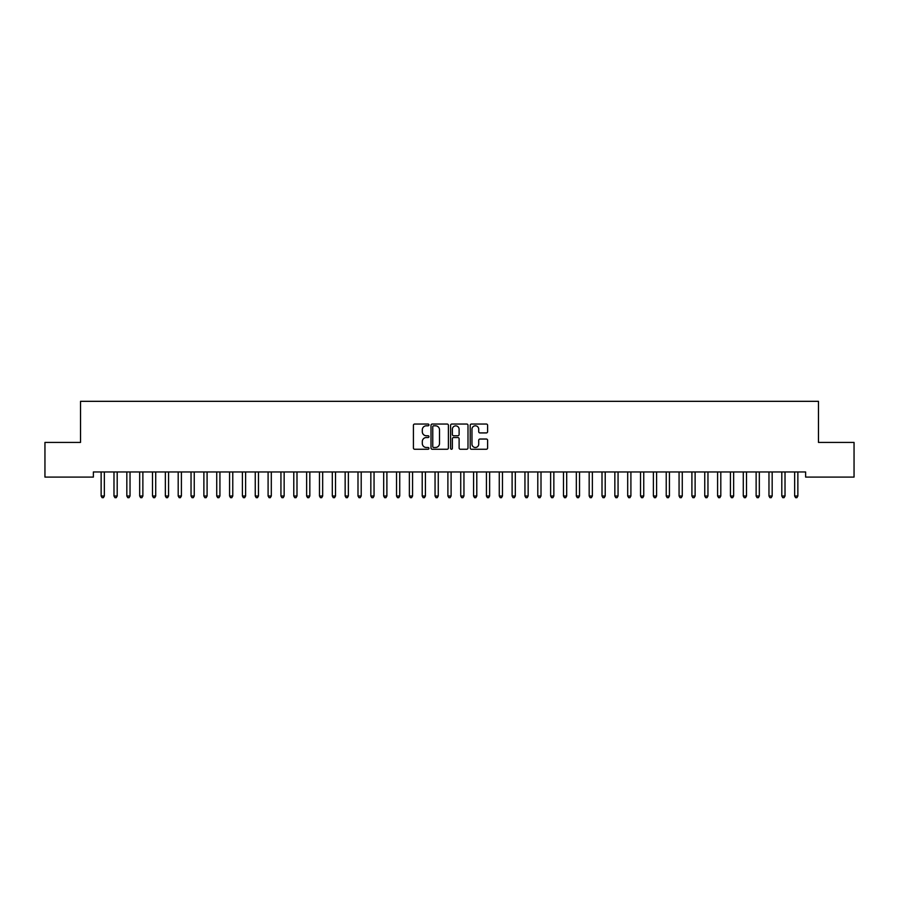 <?xml version="1.0" encoding="UTF-8"?>
<svg xmlns="http://www.w3.org/2000/svg" width="899" height="899" viewBox="0 0 899 899"><rect width="100%" height="100%" fill="white"/><g stroke="black" fill="none" stroke-linecap="round" stroke-linejoin="round"><path stroke-width="1.35" d="M428.947 424.924A0.888 0.888 0 0 0 428.07 424.036L414.675 424.036A1.259 1.259 0 0 0 413.416 425.294L413.416 447.994A1.259 1.259 0 0 0 414.675 449.253L428.07 449.253A0.888 0.888 0 0 0 428.947 448.365A0.888 0.888 0 0 0 428.07 447.488L426.34 447.488A4.034 4.034 0 0 1 422.305 443.454L422.305 441.555A4.034 4.034 0 0 1 426.34 437.532L428.07 437.532A0.888 0.888 0 0 0 428.947 436.644A0.888 0.888 0 0 0 428.07 435.757L426.34 435.757A4.034 4.034 0 0 1 422.305 431.734L422.305 429.834A4.034 4.034 0 0 1 426.34 425.8L428.07 425.8A0.888 0.888 0 0 0 428.947 424.924M486.337 432.925A1.259 1.259 0 0 0 487.606 431.666L487.606 425.294A1.259 1.259 0 0 0 486.337 424.036L471.469 424.036A1.259 1.259 0 0 0 470.211 425.294L470.211 447.994A1.259 1.259 0 0 0 471.469 449.253L486.337 449.253A1.259 1.259 0 0 0 487.606 447.994L487.606 440.296A1.259 1.259 0 0 0 486.337 439.038L479.976 439.038A1.259 1.259 0 0 0 478.718 440.296L478.718 444.117A3.371 3.371 0 0 1 475.346 447.488A3.371 3.371 0 0 1 471.975 444.117L471.975 429.171A3.371 3.371 0 0 1 475.346 425.8A3.371 3.371 0 0 1 478.718 429.171L478.718 431.666A1.259 1.259 0 0 0 479.976 432.925L486.337 432.925M805.628 471.964L93.372 471.964L93.372 477.099L44.95 477.099L44.95 442.42L80.528 442.42L80.528 401.325L818.472 401.325L818.472 442.42L854.05 442.42L854.05 477.099L805.628 477.099L805.628 471.964M448.399 425.294A1.259 1.259 0 0 0 447.14 424.036L432.262 424.036A1.259 1.259 0 0 0 431.003 425.294L431.003 447.994A1.259 1.259 0 0 0 432.262 449.253L447.14 449.253A1.259 1.259 0 0 0 448.399 447.994L448.399 425.294M451.86 424.036L466.738 424.036A1.259 1.259 0 0 1 467.997 425.294L467.997 447.994A1.259 1.259 0 0 1 466.738 449.253L460.378 449.253A1.259 1.259 0 0 1 459.108 447.994L459.108 438.791A1.259 1.259 0 0 0 457.849 437.532L453.624 437.532A1.259 1.259 0 0 0 452.366 438.791L452.366 448.365A0.888 0.888 0 0 1 451.489 449.253A0.888 0.888 0 0 1 450.601 448.365L450.601 425.294A1.259 1.259 0 0 1 451.86 424.036M433.644 425.8A0.888 0.888 0 0 0 432.767 426.688L432.767 446.601A0.888 0.888 0 0 0 433.644 447.488L435.476 447.488A4.034 4.034 0 0 0 439.51 443.454L439.51 429.834A4.034 4.034 0 0 0 435.476 425.8L433.644 425.8M459.108 429.239A3.371 3.371 0 0 0 455.737 425.868A3.371 3.371 0 0 0 452.366 429.239L452.366 434.498A1.259 1.259 0 0 0 453.624 435.757L457.849 435.757A1.259 1.259 0 0 0 459.108 434.498L459.108 429.239M104.351 472.627A1.281 1.281 0 0 1 104.441 472.155A1.281 1.281 0 0 0 104.351 472.627L104.351 496.001L101.138 496.001L101.138 472.627A1.281 1.281 0 0 0 101.048 472.155A1.281 1.281 0 0 1 101.138 472.627M104.351 496.001L103.385 497.675L102.104 497.675L101.138 496.001M113.892 472.155A1.281 1.281 0 0 1 113.982 472.627A1.281 1.281 0 0 0 113.892 472.155L113.813 471.964M130.029 472.627A1.281 1.281 0 0 1 130.13 472.155A1.281 1.281 0 0 0 130.029 472.627L130.029 496.001L126.826 496.001L126.826 472.627A1.281 1.281 0 0 0 126.725 472.155A1.281 1.281 0 0 1 126.826 472.627M117.364 471.964L117.286 472.155A1.281 1.281 0 0 0 117.196 472.627L117.196 496.001L113.982 496.001L113.982 472.627M117.196 496.001L116.229 497.675L114.948 497.675L113.982 496.001M130.029 496.001L129.074 497.675L127.782 497.675L126.826 496.001M142.874 472.627A1.281 1.281 0 0 1 142.975 472.155A1.281 1.281 0 0 0 142.874 472.627L142.874 496.001L139.671 496.001L139.671 472.627A1.281 1.281 0 0 0 139.57 472.155A1.281 1.281 0 0 1 139.671 472.627M155.718 472.627A1.281 1.281 0 0 1 155.808 472.155A1.281 1.281 0 0 0 155.718 472.627L155.718 496.001L152.504 496.001L152.504 472.627A1.281 1.281 0 0 0 152.414 472.155A1.281 1.281 0 0 1 152.504 472.627M142.874 496.001L141.918 497.675L140.626 497.675L139.671 496.001M155.718 496.001L154.752 497.675L153.471 497.675L152.504 496.001M168.562 472.627A1.281 1.281 0 0 1 168.652 472.155A1.281 1.281 0 0 0 168.562 472.627L168.562 496.001L165.349 496.001L165.349 472.627A1.281 1.281 0 0 0 165.259 472.155A1.281 1.281 0 0 1 165.349 472.627M168.562 496.001L167.596 497.675L166.315 497.675L165.349 496.001M181.407 472.627A1.281 1.281 0 0 1 181.497 472.155A1.281 1.281 0 0 0 181.407 472.627L181.407 496.001L178.193 496.001L178.193 472.627A1.281 1.281 0 0 0 178.103 472.155A1.281 1.281 0 0 1 178.193 472.627M181.407 496.001L180.441 497.675L179.159 497.675L178.193 496.001M194.251 472.627A1.281 1.281 0 0 1 194.341 472.155A1.281 1.281 0 0 0 194.251 472.627L194.251 496.001L191.037 496.001L191.037 472.627A1.281 1.281 0 0 0 190.948 472.155A1.281 1.281 0 0 1 191.037 472.627M207.096 472.627A1.281 1.281 0 0 1 207.186 472.155A1.281 1.281 0 0 0 207.096 472.627L207.096 496.001L203.882 496.001L203.882 472.627A1.281 1.281 0 0 0 203.792 472.155A1.281 1.281 0 0 1 203.882 472.627M216.625 472.155A1.281 1.281 0 0 1 216.726 472.627A1.281 1.281 0 0 0 216.625 472.155L216.558 471.964M229.47 472.155A1.281 1.281 0 0 1 229.571 472.627A1.281 1.281 0 0 0 229.47 472.155L229.402 471.964M245.618 472.627A1.281 1.281 0 0 1 245.708 472.155A1.281 1.281 0 0 0 245.618 472.627L245.618 496.001L242.404 496.001L242.404 472.627A1.281 1.281 0 0 0 242.314 472.155A1.281 1.281 0 0 1 242.404 472.627M255.159 472.155A1.281 1.281 0 0 1 255.249 472.627A1.281 1.281 0 0 0 255.159 472.155L255.08 471.964M268.003 472.155A1.281 1.281 0 0 1 268.093 472.627A1.281 1.281 0 0 0 268.003 472.155L267.924 471.964M280.848 472.155A1.281 1.281 0 0 1 280.938 472.627A1.281 1.281 0 0 0 280.848 472.155L280.769 471.964M293.692 472.155A1.281 1.281 0 0 1 293.782 472.627A1.281 1.281 0 0 0 293.692 472.155L293.613 471.964M306.525 472.155A1.281 1.281 0 0 1 306.626 472.627A1.281 1.281 0 0 0 306.525 472.155L306.458 471.964M322.674 472.627A1.281 1.281 0 0 1 322.775 472.155A1.281 1.281 0 0 0 322.674 472.627L322.674 496.001L319.471 496.001L319.471 472.627A1.281 1.281 0 0 0 319.37 472.155A1.281 1.281 0 0 1 319.471 472.627M332.214 472.155A1.281 1.281 0 0 1 332.304 472.627A1.281 1.281 0 0 0 332.214 472.155L332.136 471.964M348.363 472.627A1.281 1.281 0 0 1 348.452 472.155A1.281 1.281 0 0 0 348.363 472.627L348.363 496.001L345.149 496.001L345.149 472.627A1.281 1.281 0 0 0 345.059 472.155A1.281 1.281 0 0 1 345.149 472.627M361.207 472.627A1.281 1.281 0 0 1 361.297 472.155A1.281 1.281 0 0 0 361.207 472.627L361.207 496.001L357.993 496.001L357.993 472.627A1.281 1.281 0 0 0 357.903 472.155A1.281 1.281 0 0 1 357.993 472.627M374.051 472.627A1.281 1.281 0 0 1 374.141 472.155A1.281 1.281 0 0 0 374.051 472.627L374.051 496.001L370.838 496.001L370.838 472.627A1.281 1.281 0 0 0 370.748 472.155A1.281 1.281 0 0 1 370.838 472.627M383.592 472.155A1.281 1.281 0 0 1 383.682 472.627A1.281 1.281 0 0 0 383.592 472.155L383.513 471.964M399.729 472.627A1.281 1.281 0 0 1 399.83 472.155A1.281 1.281 0 0 0 399.729 472.627L399.729 496.001L396.526 496.001L396.526 472.627A1.281 1.281 0 0 0 396.425 472.155A1.281 1.281 0 0 1 396.526 472.627M412.574 472.627A1.281 1.281 0 0 1 412.675 472.155A1.281 1.281 0 0 0 412.574 472.627L412.574 496.001L409.371 496.001L409.371 472.627A1.281 1.281 0 0 0 409.27 472.155A1.281 1.281 0 0 1 409.371 472.627M422.114 472.155A1.281 1.281 0 0 1 422.204 472.627A1.281 1.281 0 0 0 422.114 472.155L422.036 471.964M434.959 472.155A1.281 1.281 0 0 1 435.049 472.627A1.281 1.281 0 0 0 434.959 472.155L434.88 471.964M451.107 472.627A1.281 1.281 0 0 1 451.197 472.155A1.281 1.281 0 0 0 451.107 472.627L451.107 496.001L447.893 496.001L447.893 472.627A1.281 1.281 0 0 0 447.803 472.155A1.281 1.281 0 0 1 447.893 472.627M460.648 472.155A1.281 1.281 0 0 1 460.738 472.627A1.281 1.281 0 0 0 460.648 472.155L460.569 471.964M473.492 472.155A1.281 1.281 0 0 1 473.582 472.627A1.281 1.281 0 0 0 473.492 472.155L473.413 471.964M486.325 472.155A1.281 1.281 0 0 1 486.426 472.627A1.281 1.281 0 0 0 486.325 472.155L486.258 471.964M502.474 472.627A1.281 1.281 0 0 1 502.575 472.155A1.281 1.281 0 0 0 502.474 472.627L502.474 496.001L499.271 496.001L499.271 472.627A1.281 1.281 0 0 0 499.17 472.155A1.281 1.281 0 0 1 499.271 472.627M512.014 472.155A1.281 1.281 0 0 1 512.104 472.627A1.281 1.281 0 0 0 512.014 472.155L511.936 471.964M524.859 472.155A1.281 1.281 0 0 1 524.949 472.627A1.281 1.281 0 0 0 524.859 472.155L524.78 471.964M537.703 472.155A1.281 1.281 0 0 1 537.793 472.627A1.281 1.281 0 0 0 537.703 472.155L537.624 471.964M553.851 472.627A1.281 1.281 0 0 1 553.941 472.155A1.281 1.281 0 0 0 553.851 472.627L553.851 496.001L550.638 496.001L550.638 472.627A1.281 1.281 0 0 0 550.548 472.155A1.281 1.281 0 0 1 550.638 472.627M563.392 472.155A1.281 1.281 0 0 1 563.482 472.627A1.281 1.281 0 0 0 563.392 472.155L563.313 471.964M576.225 472.155A1.281 1.281 0 0 1 576.326 472.627A1.281 1.281 0 0 0 576.225 472.155L576.158 471.964M592.374 472.627A1.281 1.281 0 0 1 592.475 472.155A1.281 1.281 0 0 0 592.374 472.627L592.374 496.001L589.171 496.001L589.171 472.627A1.281 1.281 0 0 0 589.07 472.155A1.281 1.281 0 0 1 589.171 472.627M605.218 472.627A1.281 1.281 0 0 1 605.308 472.155A1.281 1.281 0 0 0 605.218 472.627L605.218 496.001L602.004 496.001L602.004 472.627A1.281 1.281 0 0 0 601.914 472.155A1.281 1.281 0 0 1 602.004 472.627M618.062 472.627A1.281 1.281 0 0 1 618.152 472.155A1.281 1.281 0 0 0 618.062 472.627L618.062 496.001L614.849 496.001L614.849 472.627A1.281 1.281 0 0 0 614.759 472.155A1.281 1.281 0 0 1 614.849 472.627M627.603 472.155A1.281 1.281 0 0 1 627.693 472.627A1.281 1.281 0 0 0 627.603 472.155L627.524 471.964M640.448 472.155A1.281 1.281 0 0 1 640.538 472.627A1.281 1.281 0 0 0 640.448 472.155L640.369 471.964M653.292 472.155A1.281 1.281 0 0 1 653.382 472.627A1.281 1.281 0 0 0 653.292 472.155L653.213 471.964M194.251 496.001L193.285 497.675L192.004 497.675L191.037 496.001M207.096 496.001L206.129 497.675L204.848 497.675L203.882 496.001M220.098 471.964L220.03 472.155A1.281 1.281 0 0 0 219.929 472.627L219.929 496.001L216.726 496.001L216.726 472.627M219.929 496.001L218.974 497.675L217.682 497.675L216.726 496.001M232.942 471.964L232.875 472.155A1.281 1.281 0 0 0 232.774 472.627L232.774 496.001L229.571 496.001L229.571 472.627M232.774 496.001L231.818 497.675L230.526 497.675L229.571 496.001M245.618 496.001L244.652 497.675L243.371 497.675L242.404 496.001M258.631 471.964L258.552 472.155A1.281 1.281 0 0 0 258.463 472.627L258.463 496.001L255.249 496.001L255.249 472.627M258.463 496.001L257.496 497.675L256.215 497.675L255.249 496.001M271.476 471.964L271.397 472.155A1.281 1.281 0 0 0 271.307 472.627L271.307 496.001L268.093 496.001L268.093 472.627M271.307 496.001L270.341 497.675L269.059 497.675L268.093 496.001M284.32 471.964L284.241 472.155A1.281 1.281 0 0 0 284.151 472.627L284.151 496.001L280.938 496.001L280.938 472.627M284.151 496.001L283.185 497.675L281.904 497.675L280.938 496.001M297.164 471.964L297.086 472.155A1.281 1.281 0 0 0 296.996 472.627L296.996 496.001L293.782 496.001L293.782 472.627M296.996 496.001L296.029 497.675L294.748 497.675L293.782 496.001M309.998 471.964L309.93 472.155A1.281 1.281 0 0 0 309.829 472.627L309.829 496.001L306.626 496.001L306.626 472.627M309.829 496.001L308.874 497.675L307.582 497.675L306.626 496.001M322.674 496.001L321.718 497.675L320.426 497.675L319.471 496.001M335.687 471.964L335.608 472.155A1.281 1.281 0 0 0 335.518 472.627L335.518 496.001L332.304 496.001L332.304 472.627M335.518 496.001L334.552 497.675L333.271 497.675L332.304 496.001M348.363 496.001L347.396 497.675L346.115 497.675L345.149 496.001M361.207 496.001L360.241 497.675L358.959 497.675L357.993 496.001M374.051 496.001L373.085 497.675L371.804 497.675L370.838 496.001M387.064 471.964L386.986 472.155A1.281 1.281 0 0 0 386.896 472.627L386.896 496.001L383.682 496.001L383.682 472.627M386.896 496.001L385.929 497.675L384.648 497.675L383.682 496.001M399.729 496.001L398.774 497.675L397.482 497.675L396.526 496.001M412.574 496.001L411.618 497.675L410.326 497.675L409.371 496.001M425.587 471.964L425.508 472.155A1.281 1.281 0 0 0 425.418 472.627L425.418 496.001L422.204 496.001L422.204 472.627M425.418 496.001L424.452 497.675L423.171 497.675L422.204 496.001M438.431 471.964L438.352 472.155A1.281 1.281 0 0 0 438.262 472.627L438.262 496.001L435.049 496.001L435.049 472.627M438.262 496.001L437.296 497.675L436.015 497.675L435.049 496.001M451.107 496.001L450.141 497.675L448.859 497.675L447.893 496.001M464.12 471.964L464.041 472.155A1.281 1.281 0 0 0 463.951 472.627L463.951 496.001L460.738 496.001L460.738 472.627M463.951 496.001L462.985 497.675L461.704 497.675L460.738 496.001M476.964 471.964L476.886 472.155A1.281 1.281 0 0 0 476.796 472.627L476.796 496.001L473.582 496.001L473.582 472.627M476.796 496.001L475.829 497.675L474.548 497.675L473.582 496.001M489.798 471.964L489.73 472.155A1.281 1.281 0 0 0 489.629 472.627L489.629 496.001L486.426 496.001L486.426 472.627M489.629 496.001L488.674 497.675L487.382 497.675L486.426 496.001M502.474 496.001L501.518 497.675L500.226 497.675L499.271 496.001M515.487 471.964L515.408 472.155A1.281 1.281 0 0 0 515.318 472.627L515.318 496.001L512.104 496.001L512.104 472.627M515.318 496.001L514.352 497.675L513.071 497.675L512.104 496.001M528.331 471.964L528.252 472.155A1.281 1.281 0 0 0 528.163 472.627L528.163 496.001L524.949 496.001L524.949 472.627M528.163 496.001L527.196 497.675L525.915 497.675L524.949 496.001M541.176 471.964L541.097 472.155A1.281 1.281 0 0 0 541.007 472.627L541.007 496.001L537.793 496.001L537.793 472.627M541.007 496.001L540.041 497.675L538.759 497.675L537.793 496.001M553.851 496.001L552.885 497.675L551.604 497.675L550.638 496.001M566.864 471.964L566.786 472.155A1.281 1.281 0 0 0 566.696 472.627L566.696 496.001L563.482 496.001L563.482 472.627M566.696 496.001L565.729 497.675L564.448 497.675L563.482 496.001M579.698 471.964L579.63 472.155A1.281 1.281 0 0 0 579.529 472.627L579.529 496.001L576.326 496.001L576.326 472.627M579.529 496.001L578.574 497.675L577.282 497.675L576.326 496.001M592.374 496.001L591.418 497.675L590.126 497.675L589.171 496.001M605.218 496.001L604.252 497.675L602.971 497.675L602.004 496.001M618.062 496.001L617.096 497.675L615.815 497.675L614.849 496.001M631.076 471.964L630.997 472.155A1.281 1.281 0 0 0 630.907 472.627L630.907 496.001L627.693 496.001L627.693 472.627M630.907 496.001L629.941 497.675L628.659 497.675L627.693 496.001M643.92 471.964L643.841 472.155A1.281 1.281 0 0 0 643.751 472.627L643.751 496.001L640.538 496.001L640.538 472.627M643.751 496.001L642.785 497.675L641.504 497.675L640.538 496.001M656.764 471.964L656.686 472.155A1.281 1.281 0 0 0 656.596 472.627L656.596 496.001L653.382 496.001L653.382 472.627M656.596 496.001L655.629 497.675L654.348 497.675L653.382 496.001M666.125 472.155A1.281 1.281 0 0 1 666.226 472.627A1.281 1.281 0 0 0 666.125 472.155L666.058 471.964M669.598 471.964L669.53 472.155A1.281 1.281 0 0 0 669.429 472.627L669.429 496.001L666.226 496.001L666.226 472.627M669.429 496.001L668.474 497.675L667.182 497.675L666.226 496.001M678.97 472.155A1.281 1.281 0 0 1 679.071 472.627A1.281 1.281 0 0 0 678.97 472.155L678.902 471.964M682.442 471.964L682.375 472.155A1.281 1.281 0 0 0 682.274 472.627L682.274 496.001L679.071 496.001L679.071 472.627M682.274 496.001L681.318 497.675L680.026 497.675L679.071 496.001M695.118 472.627A1.281 1.281 0 0 1 695.208 472.155A1.281 1.281 0 0 0 695.118 472.627L695.118 496.001L691.904 496.001L691.904 472.627A1.281 1.281 0 0 0 691.814 472.155A1.281 1.281 0 0 1 691.904 472.627M695.118 496.001L694.152 497.675L692.871 497.675L691.904 496.001M704.659 472.155A1.281 1.281 0 0 1 704.749 472.627A1.281 1.281 0 0 0 704.659 472.155L704.58 471.964M708.131 471.964L708.052 472.155A1.281 1.281 0 0 0 707.962 472.627L707.962 496.001L704.749 496.001L704.749 472.627M707.962 496.001L706.996 497.675L705.715 497.675L704.749 496.001M717.503 472.155A1.281 1.281 0 0 1 717.593 472.627A1.281 1.281 0 0 0 717.503 472.155L717.424 471.964M720.976 471.964L720.897 472.155A1.281 1.281 0 0 0 720.807 472.627L720.807 496.001L717.593 496.001L717.593 472.627M720.807 496.001L719.841 497.675L718.559 497.675L717.593 496.001M730.348 472.155A1.281 1.281 0 0 1 730.438 472.627A1.281 1.281 0 0 0 730.348 472.155L730.269 471.964M733.82 471.964L733.741 472.155A1.281 1.281 0 0 0 733.651 472.627L733.651 496.001L730.438 496.001L730.438 472.627M733.651 496.001L732.685 497.675L731.404 497.675L730.438 496.001M743.192 472.155A1.281 1.281 0 0 1 743.282 472.627A1.281 1.281 0 0 0 743.192 472.155L743.113 471.964M746.664 471.964L746.586 472.155A1.281 1.281 0 0 0 746.496 472.627L746.496 496.001L743.282 496.001L743.282 472.627M746.496 496.001L745.529 497.675L744.248 497.675L743.282 496.001M756.025 472.155A1.281 1.281 0 0 1 756.126 472.627A1.281 1.281 0 0 0 756.025 472.155L755.958 471.964M759.498 471.964L759.43 472.155A1.281 1.281 0 0 0 759.329 472.627L759.329 496.001L756.126 496.001L756.126 472.627M759.329 496.001L758.374 497.675L757.082 497.675L756.126 496.001M772.174 472.627A1.281 1.281 0 0 1 772.275 472.155A1.281 1.281 0 0 0 772.174 472.627L772.174 496.001L768.971 496.001L768.971 472.627A1.281 1.281 0 0 0 768.87 472.155A1.281 1.281 0 0 1 768.971 472.627M772.174 496.001L771.218 497.675L769.926 497.675L768.971 496.001M785.018 472.627A1.281 1.281 0 0 1 785.108 472.155A1.281 1.281 0 0 0 785.018 472.627L785.018 496.001L781.804 496.001L781.804 472.627A1.281 1.281 0 0 0 781.714 472.155A1.281 1.281 0 0 1 781.804 472.627M785.018 496.001L784.052 497.675L782.771 497.675L781.804 496.001M794.559 472.155A1.281 1.281 0 0 1 794.649 472.627A1.281 1.281 0 0 0 794.559 472.155L794.48 471.964M798.031 471.964L797.952 472.155A1.281 1.281 0 0 0 797.863 472.627L797.863 496.001L794.649 496.001L794.649 472.627M797.863 496.001L796.896 497.675L795.615 497.675L794.649 496.001"/></g></svg>

